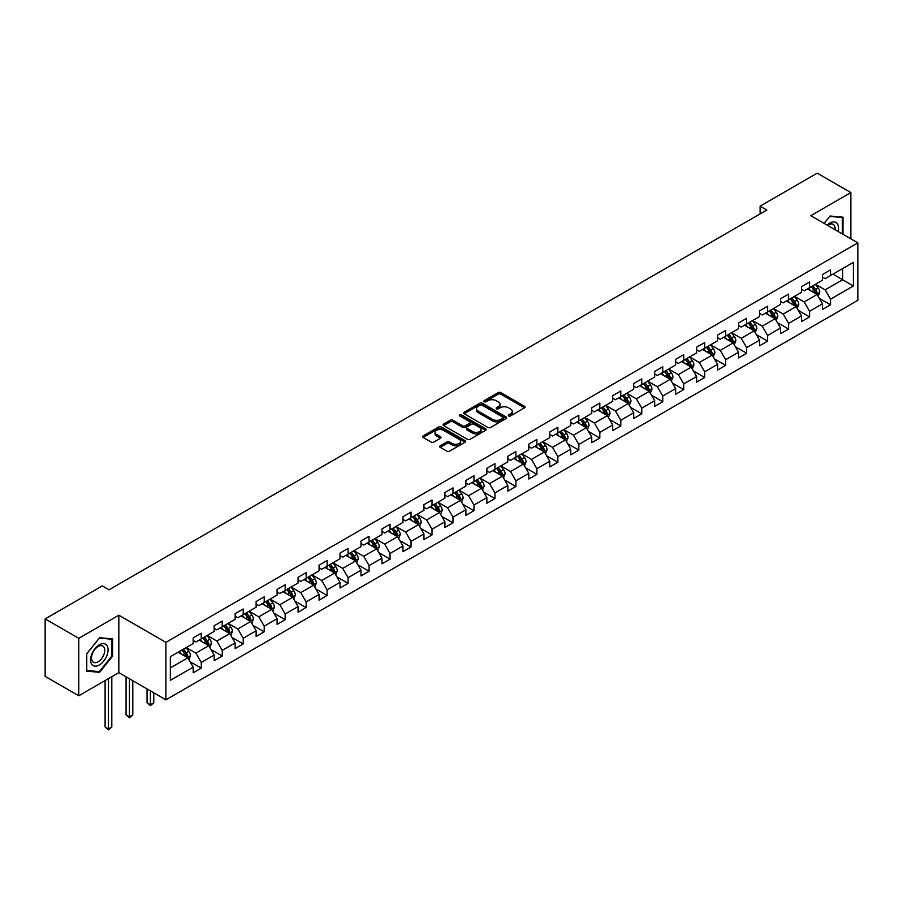 <?xml version="1.0" encoding="UTF-8"?>
<svg xmlns="http://www.w3.org/2000/svg" width="903" height="903" viewBox="0 0 903 903"><rect width="100%" height="100%" fill="white"/><g stroke="black" fill="none" stroke-linecap="round" stroke-linejoin="round"><path stroke-width="1.35" d="M508.682 415.933A1.309 0.756 0 0 0 510.534 415.933L524.553 407.84A1.862 1.072 0 0 0 525.106 407.072A1.862 1.072 0 0 0 524.553 406.316L500.804 392.602A1.862 1.072 0 0 0 498.163 392.602L484.132 400.695A1.309 0.756 0 0 0 485.983 401.756L487.801 400.718A5.971 3.454 0 0 1 496.244 400.718L498.23 401.858A5.971 3.454 0 0 1 499.98 404.296A5.971 3.454 0 0 1 498.23 406.734L496.413 407.784A1.309 0.756 0 0 0 498.253 408.845L500.07 407.795A5.971 3.454 0 0 1 508.524 407.795L510.5 408.946A5.971 3.454 0 0 1 512.249 411.384A5.971 3.454 0 0 1 510.5 413.822L508.682 414.872A1.309 0.756 0 0 0 508.682 415.933L508.682 414.872M440.212 445.789A1.862 1.072 0 0 0 439.671 446.545A1.862 1.072 0 0 0 440.212 447.312L446.883 451.161A1.862 1.072 0 0 0 449.525 451.161L465.101 442.165A1.862 1.072 0 0 0 465.643 441.409A1.862 1.072 0 0 0 465.101 440.641L441.341 426.927A1.862 1.072 0 0 0 438.7 426.927L423.123 435.923A1.862 1.072 0 0 0 422.581 436.68A1.862 1.072 0 0 0 423.123 437.447L431.171 442.086A1.862 1.072 0 0 0 433.812 442.086L440.483 438.237A1.862 1.072 0 0 0 441.025 437.481A1.862 1.072 0 0 0 440.483 436.713L436.488 434.411A4.989 2.878 0 0 1 435.032 432.379A4.989 2.878 0 0 1 438.113 429.715A4.989 2.878 0 0 1 443.554 430.336L459.187 439.366A4.989 2.878 0 0 1 460.654 441.409A4.989 2.878 0 0 1 457.573 444.073A4.989 2.878 0 0 1 452.132 443.441L449.525 441.939A1.862 1.072 0 0 0 446.883 441.939L440.212 445.789L440.212 447.312M118.835 615.191L78.764 638.331L45.15 618.916L45.15 676.37L78.764 695.773L118.835 672.645L165.904 699.814L165.904 642.36L118.835 615.191L118.835 672.645M850.863 238.832L850.863 192.565L810.792 215.704L857.85 242.873L165.904 642.36M850.863 192.565L817.238 173.162L760.1 206.155L760.1 213.909M45.15 618.916L102.299 585.923L109.026 589.806L766.816 210.038L760.1 206.155M487.925 427.458A1.862 1.072 0 0 0 490.566 427.458L506.143 418.473A1.862 1.072 0 0 0 506.696 417.705A1.862 1.072 0 0 0 506.143 416.949L482.383 403.223A1.862 1.072 0 0 0 479.753 403.223L464.176 412.219A1.862 1.072 0 0 0 463.623 412.987A1.862 1.072 0 0 0 464.176 413.743L487.925 427.458M460.146 416.215A1.309 0.756 0 0 1 461.467 416.407L461.467 414.849L485.622 428.79A1.862 1.072 0 0 1 486.164 429.557A1.862 1.072 0 0 1 485.622 430.313L470.045 439.309A1.862 1.072 0 0 1 467.404 439.309L443.644 425.595L450.315 421.769L450.315 420.222L443.644 424.071A1.862 1.072 0 0 0 443.102 424.828A1.862 1.072 0 0 0 443.644 425.595L443.644 424.071M450.315 421.769A1.862 1.072 0 0 1 452.956 421.769L452.956 420.222A1.862 1.072 0 0 0 450.315 420.222M452.956 420.222L462.584 425.787A1.862 1.072 0 0 0 465.226 425.787L469.65 423.236A1.862 1.072 0 0 0 470.192 422.469A1.862 1.072 0 0 0 469.65 421.712L459.616 415.911A1.309 0.756 0 0 1 461.467 414.849M165.904 699.814L857.85 300.315L857.85 242.873M190.036 661.662L201.267 668.141L201.267 662.475L214.169 655.025L214.169 660.691L222.24 656.029L222.24 650.363L235.152 642.913L235.152 648.58L243.212 643.918L243.212 638.252L256.125 630.802L256.125 636.468L264.195 631.807L264.195 626.14L277.097 618.69L277.097 624.357L285.167 619.695L285.167 614.029L298.08 606.579L298.08 612.245L306.14 607.584L306.14 601.917L319.052 594.467L319.052 600.134L327.123 595.472L327.123 589.806L340.025 582.356L340.025 588.022L348.095 583.361L348.095 577.694L361.008 570.244L361.008 575.911L369.079 571.249L369.079 565.583L381.98 558.133L381.98 563.799L390.051 559.149L390.051 553.471L402.964 546.022L402.964 551.688L411.023 547.037L411.023 541.371L423.936 533.91L423.936 539.576L432.006 534.926L432.006 529.26L444.908 521.799L444.908 527.465L452.979 522.814L452.979 517.148L465.892 509.687L465.892 515.365L473.951 510.703L473.951 505.037L486.864 497.587L486.864 503.253L494.934 498.591L494.934 492.925L507.836 485.475L507.836 491.142L515.906 486.48L515.906 480.814L528.819 473.364L528.819 479.03L536.89 474.368L536.89 468.702L549.792 461.252L549.792 466.919L557.862 462.257L557.862 456.591L570.775 449.141L570.775 454.807L578.834 450.145L578.834 444.479L591.747 437.029L591.747 442.696L599.818 438.034L599.818 432.368L612.719 424.918L612.719 430.584L620.79 425.923L620.79 420.256L633.703 412.806L633.703 418.473L641.762 413.822L641.762 408.145L654.675 400.695L654.675 406.361L662.746 401.711L662.746 396.045L675.647 388.583L675.647 394.25L683.718 389.599L683.718 383.933L696.631 376.472L696.631 382.138L704.701 377.488L704.701 371.822L717.603 364.361L717.603 370.038L725.673 365.376L725.673 359.71L738.575 352.26L738.575 357.927L746.646 353.265L746.646 347.599L759.558 340.149L759.558 345.815L767.629 341.153L767.629 335.487L780.531 328.037L780.531 333.704L788.601 329.042L788.601 323.376L801.514 315.926L801.514 321.592L809.573 316.93L809.573 311.264L822.486 303.814L822.486 309.481L830.557 304.819L830.557 299.153L853.414 285.958L853.414 262.355L842.657 268.563L842.657 279.749L853.414 285.958M201.267 668.141L193.197 672.803L193.197 667.125L170.34 680.331L170.34 656.729L193.197 643.534L193.197 637.868L201.267 633.206L201.267 638.872L214.169 631.423L214.169 625.756L222.24 621.095L222.24 626.761L235.152 619.311L235.152 613.645L243.212 608.983L243.212 614.65L256.125 607.2L256.125 601.533L264.195 596.872L264.195 602.538L277.097 595.088L277.097 589.422L285.167 584.76L285.167 590.427L298.08 582.977L298.08 577.31L306.14 572.649L306.14 578.315L319.052 570.865L319.052 565.199L327.123 560.537L327.123 566.204L340.025 558.754L340.025 553.087L348.095 548.426L348.095 554.092L361.008 546.642L361.008 540.976L369.079 536.314L369.079 541.992L381.98 534.531L381.98 528.865L390.051 524.214L390.051 529.88L402.964 522.419L402.964 516.753L411.023 512.103L411.023 517.769L423.936 510.308L423.936 504.642L432.006 499.991L432.006 505.657L444.908 498.208L444.908 492.53L452.979 487.88L452.979 493.546L465.892 486.096L465.892 480.43L473.951 475.768L473.951 481.434L486.864 473.985L486.864 468.318L494.934 463.657L494.934 469.323L507.836 461.873L507.836 456.207L515.906 451.545L515.906 457.211L528.819 449.762L528.819 444.095L536.89 439.434L536.89 445.1L549.792 437.65L549.792 431.984L557.862 427.322L557.862 432.988L570.775 425.539L570.775 419.872L578.834 415.211L578.834 420.877L591.747 413.427L591.747 407.761L599.818 403.099L599.818 408.766L612.719 401.316L612.719 395.649L620.79 390.988L620.79 396.665L633.703 389.204L633.703 383.538L641.762 378.888L641.762 384.554L654.675 377.093L654.675 371.426L662.746 366.776L662.746 372.442L675.647 364.981L675.647 359.315L683.718 354.665L683.718 360.331L696.631 352.87L696.631 347.204L704.701 342.553L704.701 348.219L717.603 340.77L717.603 335.092L725.673 330.442L725.673 336.108L738.575 328.658L738.575 322.992L746.646 318.33L746.646 323.996L759.558 316.547L759.558 310.88L767.629 306.219L767.629 311.885L780.531 304.435L780.531 298.769L788.601 294.107L788.601 299.773L801.514 292.324L801.514 286.657L809.573 281.996L809.573 287.662L822.486 280.212L822.486 274.546L830.557 269.884L830.557 275.55L853.414 262.355M199.111 640.114L208.796 645.701L195.883 653.151L186.199 647.564M193.197 640.43L195.883 641.977L201.267 638.872M195.883 653.151L201.267 662.475M208.796 645.701L214.169 655.025M220.084 628.003L229.768 633.59L216.855 641.051L207.182 635.452M214.169 628.319L216.855 629.865L222.24 626.761M216.855 641.051L222.24 650.363M229.768 633.59L235.152 642.913M241.067 615.891L250.741 621.478L237.839 628.939L228.154 623.341M235.152 616.207L237.839 617.754L243.212 614.65M237.839 628.939L243.212 638.252M250.741 621.478L256.125 630.802M262.039 603.78L271.724 609.367L258.811 616.828L249.126 611.229M256.125 604.096L258.811 605.642L264.195 602.538M258.811 616.828L264.195 626.14M271.724 609.367L277.097 618.69M283.011 591.668L292.696 597.267L279.795 604.717L270.11 599.129M277.097 591.984L279.795 593.531L285.167 590.427M279.795 604.717L285.167 614.029M292.696 597.267L298.08 606.579M303.995 579.557L313.68 585.155L300.767 592.605L291.082 587.018M298.08 579.873L300.767 581.419L306.14 578.315M300.767 592.605L306.14 601.917M313.68 585.155L319.052 594.467M324.967 567.445L334.652 573.044L321.739 580.494L312.066 574.906M319.052 567.761L321.739 569.319L327.123 566.204M321.739 580.494L327.123 589.806M334.652 573.044L340.025 582.356M345.951 555.345L355.624 560.932L342.722 568.382L333.038 562.795M340.025 555.65L342.722 557.207L348.095 554.092M342.722 568.382L348.095 577.694M355.624 560.932L361.008 570.244M366.923 543.234L376.607 548.821L363.695 556.271L354.01 550.683M361.008 543.538L363.695 545.096L369.079 541.992M363.695 556.271L369.079 565.583M376.607 548.821L381.98 558.133M387.895 531.122L397.58 536.709L384.667 544.159L374.993 538.572M381.98 531.427L384.667 532.984L390.051 529.88M384.667 544.159L390.051 553.471M397.58 536.709L402.964 546.022M408.878 519.011L418.552 524.598L405.65 532.048L395.965 526.46M402.964 519.315L405.65 520.873L411.023 517.769M405.65 532.048L411.023 541.371M418.552 524.598L423.936 533.91M429.851 506.899L439.535 512.486L426.622 519.936L416.938 514.349M423.936 507.204L426.622 508.761L432.006 505.657M426.622 519.936L432.006 529.26M439.535 512.486L444.908 521.799M450.823 494.788L460.507 500.375L447.606 507.825L437.921 502.237M444.908 495.092L447.606 496.65L452.979 493.546M447.606 507.825L452.979 517.148M460.507 500.375L465.892 509.687M471.806 482.676L481.491 488.263L468.578 495.713L458.893 490.126M465.892 482.992L468.578 484.539L473.951 481.434M468.578 495.713L473.951 505.037M481.491 488.263L486.864 497.587M492.778 470.565L502.463 476.152L489.55 483.613L479.877 478.014M486.864 470.881L489.55 472.427L494.934 469.323M489.55 483.613L494.934 492.925M502.463 476.152L507.836 485.475M513.762 458.453L523.435 464.04L510.534 471.501L500.849 465.903M507.836 458.769L510.534 460.316L515.906 457.211M510.534 471.501L515.906 480.814M523.435 464.04L528.819 473.364M534.734 446.342L544.419 451.929L531.506 459.39L521.821 453.803M528.819 446.658L531.506 448.204L536.89 445.1M531.506 459.39L536.89 468.702M544.419 451.929L549.792 461.252M555.706 434.23L565.391 439.829L552.478 447.278L542.805 441.691M549.792 434.546L552.478 436.093L557.862 432.988M552.478 447.278L557.862 456.591M565.391 439.829L570.775 449.141M576.69 422.119L586.363 427.717L573.461 435.167L563.777 429.58M570.775 422.435L573.461 423.981L578.834 420.877M573.461 435.167L578.834 444.479M586.363 427.717L591.747 437.029M597.662 410.007L607.347 415.606L594.434 423.055L584.749 417.468M591.747 410.323L594.434 411.881L599.818 408.766M594.434 423.055L599.818 432.368M607.347 415.606L612.719 424.918M618.634 397.907L628.319 403.494L615.417 410.944L605.732 405.357M612.719 398.212L615.417 399.769L620.79 396.665M615.417 410.944L620.79 420.256M628.319 403.494L633.703 412.806M639.617 385.795L649.291 391.383L636.389 398.833L626.705 393.245M633.703 386.1L636.389 387.658L641.762 384.554M636.389 398.833L641.762 408.145M649.291 391.383L654.675 400.695M660.59 373.684L670.274 379.271L657.361 386.721L647.688 381.134M654.675 373.989L657.361 375.546L662.746 372.442M657.361 386.721L662.746 396.045M670.274 379.271L675.647 388.583M681.573 361.572L691.246 367.16L678.345 374.61L668.66 369.022M675.647 361.877L678.345 363.435L683.718 360.331M678.345 374.61L683.718 383.933M691.246 367.16L696.631 376.472M702.545 349.461L712.23 355.048L699.317 362.498L689.632 356.911M696.631 349.766L699.317 351.323L704.701 348.219M699.317 362.498L704.701 371.822M712.23 355.048L717.603 364.361M723.517 337.35L733.202 342.937L720.289 350.387L710.616 344.799M717.603 337.654L720.289 339.212L725.673 336.108M720.289 350.387L725.673 359.71M733.202 342.937L738.575 352.26M744.501 325.238L754.174 330.825L741.273 338.286L731.588 332.688M738.575 325.554L741.273 327.1L746.646 323.996M741.273 338.286L746.646 347.599M754.174 330.825L759.558 340.149M765.473 313.127L775.158 318.714L762.245 326.175L752.56 320.576M759.558 313.443L762.245 314.989L767.629 311.885M762.245 326.175L767.629 335.487M775.158 318.714L780.531 328.037M786.445 301.015L796.13 306.602L783.217 314.063L773.544 308.465M780.531 301.331L783.217 302.877L788.601 299.773M783.217 314.063L788.601 323.376M796.13 306.602L801.514 315.926M807.429 288.904L817.102 294.491L804.201 301.952L794.516 296.365M801.514 289.22L804.201 290.766L809.573 287.662M804.201 301.952L809.573 311.264M817.102 294.491L822.486 303.814M832.972 274.162L842.657 279.749L825.173 289.84L815.488 284.253M822.486 277.108L825.173 278.655L830.557 275.55M825.173 289.84L830.557 299.153M78.764 638.331L78.764 695.773M170.34 667.904L187.813 657.813L178.139 652.226M187.813 657.813L193.197 667.125M819.326 298.34L830.557 304.819M798.354 310.451L809.573 316.93M777.37 322.563L788.601 329.042M756.398 334.674L767.629 341.153M735.426 346.786L746.646 353.265M714.442 358.897L725.673 365.376M693.47 370.998L704.701 377.488M672.487 383.109L683.718 389.599M651.514 395.221L662.746 401.711M630.542 407.332L641.762 413.822M609.559 419.443L620.79 425.923M588.587 431.555L599.818 438.034M567.615 443.666L578.834 450.145M546.631 455.778L557.862 462.257M525.659 467.889L536.89 474.368M504.675 480.001L515.906 486.48M483.703 492.112L494.934 498.591M462.731 504.224L473.951 510.703M441.748 516.335L452.979 522.814M420.775 528.436L432.006 534.926M399.803 540.547L411.023 547.037M378.82 552.659L390.051 559.149M357.848 564.77L369.079 571.249M336.864 576.882L348.095 583.361M315.892 588.993L327.123 595.472M294.92 601.105L306.14 607.584M273.936 613.216L285.167 619.695M252.964 625.327L264.195 631.807M231.992 637.439L243.212 643.918M211.009 649.55L222.24 656.029M842.996 234.295L842.996 217.183L830.015 216.02L824.1 223.38L829.744 216.404L842.318 217.521L842.318 233.9M86.632 671.166L99.612 672.317L112.582 656.176L112.582 638.872L99.612 637.721L86.632 653.862L86.632 671.166M111.916 655.792L112.582 656.176M98.235 671.527L99.612 672.317M509.202 416.114L510.5 415.369A5.971 3.454 0 0 0 512.249 412.931L512.249 411.384M499.98 404.296L499.98 405.853A5.971 3.454 0 0 1 498.23 408.291L496.932 409.036M524.53 407.851L500.804 394.148A1.862 1.072 0 0 0 498.163 394.148L484.663 401.948M506.143 416.949L506.143 418.473L482.383 404.781A1.862 1.072 0 0 0 479.753 404.781L464.198 413.755L464.176 412.219M502.847 418.236A1.309 0.756 0 0 0 502.847 417.175L481.988 405.131A1.309 0.756 0 0 0 480.148 405.131L478.229 406.237A5.971 3.454 0 0 0 476.479 408.675A5.971 3.454 0 0 0 478.229 411.113L492.485 419.342A5.971 3.454 0 0 0 500.928 419.342L502.847 418.236L502.847 419.793A1.309 0.756 0 0 0 503.231 419.263L503.231 417.705M476.479 408.675L476.479 410.233A5.971 3.454 0 0 0 478.229 412.671L478.229 411.113M502.847 419.793L500.928 420.9A5.971 3.454 0 0 1 492.485 420.9L478.229 412.671M452.956 421.769L462.584 427.333A1.862 1.072 0 0 0 465.226 427.333L469.65 424.782A1.862 1.072 0 0 0 470.192 424.026L470.192 422.469M461.467 416.407L485.6 430.336M472.585 431.555A4.989 2.878 0 0 0 478.026 432.176A4.989 2.878 0 0 0 481.107 429.523A4.989 2.878 0 0 0 479.651 427.48L474.143 424.297A1.862 1.072 0 0 0 471.501 424.297L467.077 426.848A1.862 1.072 0 0 0 466.535 427.616A1.862 1.072 0 0 0 467.077 428.372L472.585 431.555L472.585 433.113A4.989 2.878 0 0 0 478.026 433.733A4.989 2.878 0 0 0 481.107 431.07L481.107 429.523M466.535 427.616L466.535 429.162A1.862 1.072 0 0 0 467.077 429.93L467.077 428.372M472.585 433.113L467.077 429.93M460.654 441.409L460.654 442.955A4.989 2.878 0 0 1 457.573 445.619A4.989 2.878 0 0 1 452.132 444.998L449.525 443.486A1.862 1.072 0 0 0 446.883 443.486L440.246 447.324M435.032 432.379L435.032 433.925A4.989 2.878 0 0 0 436.488 435.968L436.488 434.411M440.461 438.26L436.488 435.968M465.068 442.177L441.341 428.485A1.862 1.072 0 0 0 438.7 428.485L423.146 437.458M818.174 296.331L819.766 292.312A5.034 2.912 -120 0 0 818.163 288.012L815.386 284.31M810.544 290.71L808.659 288.192M811.221 286.714L813.998 290.427A5.034 2.912 60 0 1 815.432 293.452L817.046 292.527A5.034 2.912 -120 0 0 815.601 289.491L812.835 285.788M811.571 286.511L814.653 290.619A2.562 1.479 60 0 1 815.116 291.409L817.046 292.527M841.483 217.047L842.318 217.521M838.063 231.45A12.36 7.134 120 0 0 835.93 222.465A12.36 7.134 120 0 0 827.069 225.107M835.072 229.723A9.357 5.407 120 0 0 833.198 224.35A9.357 5.407 120 0 0 827.611 225.411M99.341 664.958A12.36 7.134 120 0 0 108.078 649.821A12.36 7.134 120 0 0 99.341 644.776A12.36 7.134 120 0 0 90.593 659.912A12.36 7.134 120 0 0 99.341 664.958M98.111 661.797A9.357 5.407 120 0 0 104.229 653.546A9.357 5.407 120 0 0 102.795 646.051A9.357 5.407 120 0 0 98.111 646.514A9.357 5.407 120 0 0 92.004 654.765A9.357 5.407 120 0 0 93.438 662.26A9.357 5.407 120 0 0 98.111 661.797M86.767 653.738L99.341 638.105L111.916 639.222L111.916 655.984L99.341 671.629L86.767 670.5L86.767 653.738M111.08 638.748L111.916 639.222M797.191 308.442L798.794 304.413A5.034 2.912 -120 0 0 797.18 300.123L794.414 296.421M789.572 302.821L787.687 300.304M790.238 298.825L793.015 302.528A5.034 2.912 60 0 1 794.459 305.564L796.074 304.627A5.034 2.912 -120 0 0 794.629 301.602L791.852 297.9M790.588 298.622L793.669 302.731A2.562 1.479 60 0 1 794.132 303.51L796.074 304.627M776.219 320.554L777.822 316.524A5.034 2.912 -120 0 0 776.208 312.235L773.431 308.533M768.6 314.933L766.715 312.415M769.266 310.937L772.042 314.639A5.034 2.912 60 0 1 773.487 317.675L775.101 316.739A5.034 2.912 -120 0 0 773.657 313.713L770.88 310.011M769.616 310.734L772.697 314.842A2.562 1.479 60 0 1 773.16 315.621L775.101 316.739M755.235 332.665L756.838 328.636A5.034 2.912 -120 0 0 755.235 324.346L752.459 320.644M747.616 327.044L745.731 324.527M748.294 323.048L751.059 326.751A5.034 2.912 60 0 1 752.504 329.787L754.118 328.85A5.034 2.912 -120 0 0 752.673 325.825L749.896 322.123M748.643 322.845L751.714 326.954A2.562 1.479 60 0 1 752.188 327.733L754.118 328.85M734.263 344.777L735.866 340.747A5.034 2.912 -120 0 0 734.252 336.458L731.475 332.755M726.644 339.156L724.759 336.638M727.31 335.16L730.087 338.862A5.034 2.912 60 0 1 731.532 341.898L733.146 340.962A5.034 2.912 -120 0 0 731.701 337.936L728.924 334.223M727.66 334.957L730.741 339.065A2.562 1.479 60 0 1 731.204 339.844L733.146 340.962M713.291 356.888L714.883 352.859A5.034 2.912 -120 0 0 713.28 348.569L710.503 344.867M705.661 351.267L703.776 348.75M706.338 347.271L709.115 350.974A5.034 2.912 60 0 1 710.548 354.01L712.162 353.073A5.034 2.912 -120 0 0 710.729 350.048L707.952 346.334M706.688 347.068L709.769 351.177A2.562 1.479 60 0 1 710.232 351.956L712.162 353.073M692.308 369L693.91 364.97A5.034 2.912 -120 0 0 692.308 360.681L689.531 356.978M684.688 363.367L682.803 360.861M685.354 359.383L688.131 363.085A5.034 2.912 60 0 1 689.576 366.121L691.19 365.184A5.034 2.912 -120 0 0 689.745 362.159L686.969 358.446M685.716 359.18L688.786 363.288A2.562 1.479 60 0 1 689.26 364.067L691.19 365.184M671.335 381.111L672.938 377.082A5.034 2.912 -120 0 0 671.324 372.792L668.547 369.09M663.716 375.479L661.831 372.962M664.382 371.494L667.159 375.196A5.034 2.912 60 0 1 668.604 378.233L670.218 377.296A5.034 2.912 -120 0 0 668.773 374.26L665.996 370.557M664.732 371.291L667.814 375.4A2.562 1.479 60 0 1 668.276 376.179L670.218 377.296M650.363 393.223L651.955 389.193A5.034 2.912 -120 0 0 650.352 384.904L647.575 381.201M642.733 387.59L640.848 385.073M643.41 383.606L646.187 387.308A5.034 2.912 60 0 1 647.62 390.333L649.234 389.407A5.034 2.912 -120 0 0 647.801 386.371L645.024 382.669M643.76 383.403L646.841 387.511A2.562 1.479 60 0 1 647.304 388.29L649.234 389.407M629.38 405.334L630.983 401.304A5.034 2.912 -120 0 0 629.368 397.015L626.603 393.302M621.761 399.702L619.876 397.185M622.427 395.717L625.203 399.419A5.034 2.912 60 0 1 626.648 402.445L628.262 401.519A5.034 2.912 -120 0 0 626.817 398.483L624.041 394.78M622.777 395.514L625.858 399.623A2.562 1.479 60 0 1 626.332 400.401L628.262 401.519M608.408 417.446L610.01 413.416A5.034 2.912 -120 0 0 608.396 409.127L605.62 405.413M600.788 411.813L598.903 409.296M601.454 407.829L604.231 411.531A5.034 2.912 60 0 1 605.676 414.556L607.29 413.63A5.034 2.912 -120 0 0 605.845 410.594L603.069 406.892M601.804 407.625L604.886 411.734A2.562 1.479 60 0 1 605.349 412.513L607.29 413.63M587.424 429.557L589.027 425.527A5.034 2.912 -120 0 0 587.424 421.227L584.647 417.525M579.805 423.925L577.92 421.408M580.482 419.929L583.248 423.642A5.034 2.912 60 0 1 584.692 426.667L586.307 425.742A5.034 2.912 -120 0 0 584.862 422.706L582.096 419.003M580.832 419.737L583.902 423.846A2.562 1.479 60 0 1 584.376 424.624L586.307 425.742M566.452 441.669L568.055 437.639A5.034 2.912 -120 0 0 566.441 433.338L563.664 429.636M558.833 436.036L556.948 433.519M559.499 432.04L562.276 435.754A5.034 2.912 60 0 1 563.72 438.779L565.334 437.853A5.034 2.912 -120 0 0 563.89 434.817L561.113 431.115M559.849 431.837L562.93 435.957A2.562 1.479 60 0 1 563.393 436.736L565.334 437.853M545.48 453.769L547.071 449.739A5.034 2.912 -120 0 0 545.468 445.45L542.692 441.748M537.849 448.148L535.964 445.63M538.527 444.152L541.303 447.865A5.034 2.912 60 0 1 542.737 450.89L544.351 449.965A5.034 2.912 -120 0 0 542.917 446.929L540.141 443.226M538.877 443.949L541.958 448.057A2.562 1.479 60 0 1 542.421 448.847L544.351 449.965M524.496 465.88L526.099 461.851A5.034 2.912 -120 0 0 524.496 457.561L521.72 453.859M516.877 460.259L514.992 457.742M517.543 456.263L520.32 459.966A5.034 2.912 60 0 1 521.765 463.002L523.379 462.065A5.034 2.912 -120 0 0 521.934 459.04L519.157 455.338M517.904 456.06L520.975 460.169A2.562 1.479 60 0 1 521.449 460.948L523.379 462.065M503.524 477.992L505.127 473.962A5.034 2.912 -120 0 0 503.513 469.673L500.736 465.971M495.905 472.371L494.02 469.853M496.571 468.375L499.348 472.077A5.034 2.912 60 0 1 500.793 475.113L502.407 474.177A5.034 2.912 -120 0 0 500.962 471.152L498.185 467.449M496.921 468.172L500.002 472.28A2.562 1.479 60 0 1 500.465 473.059L502.407 474.177M482.552 490.103L484.143 486.074A5.034 2.912 -120 0 0 482.541 481.784L479.764 478.082M474.922 484.482L473.037 481.965M475.599 480.486L478.376 484.189A5.034 2.912 60 0 1 479.809 487.225L481.423 486.288A5.034 2.912 -120 0 0 479.99 483.263L477.213 479.561M475.949 480.283L479.03 484.392A2.562 1.479 60 0 1 479.493 485.171L481.423 486.288M461.568 502.215L463.171 498.185A5.034 2.912 -120 0 0 461.557 493.896L458.792 490.194M453.949 496.594L452.064 494.076M454.615 492.598L457.392 496.3A5.034 2.912 60 0 1 458.837 499.336L460.451 498.4A5.034 2.912 -120 0 0 459.006 495.375L456.229 491.661M454.965 492.395L458.047 496.503A2.562 1.479 60 0 1 458.521 497.282L460.451 498.4M440.596 514.326L442.199 510.297A5.034 2.912 -120 0 0 440.585 506.007L437.808 502.305M432.977 508.705L431.092 506.188M433.643 504.709L436.42 508.412A5.034 2.912 60 0 1 437.865 511.448L439.479 510.511A5.034 2.912 -120 0 0 438.034 507.486L435.257 503.772M433.993 504.506L437.075 508.615A2.562 1.479 60 0 1 437.537 509.394L439.479 510.511M419.624 526.438L421.216 522.408A5.034 2.912 -120 0 0 419.613 518.119L416.836 514.417M411.994 520.805L410.109 518.299M412.671 516.821L415.436 520.523A5.034 2.912 60 0 1 416.881 523.559L418.495 522.623A5.034 2.912 -120 0 0 417.051 519.597L414.285 515.884M413.021 516.618L416.091 520.726A2.562 1.479 60 0 1 416.565 521.505L418.495 522.623M398.641 538.549L400.243 534.52A5.034 2.912 -120 0 0 398.629 530.23L395.864 526.528M391.022 532.917L389.137 530.4M391.688 528.932L394.464 532.635A5.034 2.912 60 0 1 395.909 535.671L397.523 534.734A5.034 2.912 -120 0 0 396.078 531.698L393.302 527.995M392.037 528.729L395.119 532.838A2.562 1.479 60 0 1 395.582 533.617L397.523 534.734M377.668 550.661L379.26 546.631A5.034 2.912 -120 0 0 377.657 542.342L374.88 538.628M370.049 545.028L368.164 542.511M370.715 541.044L373.492 544.746A5.034 2.912 60 0 1 374.937 547.771L376.54 546.846A5.034 2.912 -120 0 0 375.106 543.809L372.329 540.107M371.065 540.841L374.147 544.949A2.562 1.479 60 0 1 374.61 545.728L376.54 546.846M356.685 562.772L358.288 558.743A5.034 2.912 -120 0 0 356.685 554.453L353.908 550.74M349.066 557.14L347.181 554.623M349.732 553.155L352.509 556.858A5.034 2.912 60 0 1 353.953 559.883L355.568 558.957A5.034 2.912 -120 0 0 354.123 555.921L351.346 552.218M350.093 552.952L353.163 557.061A2.562 1.479 60 0 1 353.637 557.84L355.568 558.957M335.713 574.884L337.316 570.854A5.034 2.912 -120 0 0 335.702 566.565L332.925 562.851M328.094 569.251L326.209 566.734M328.76 565.267L331.536 568.969A5.034 2.912 60 0 1 332.981 571.994L334.595 571.068A5.034 2.912 -120 0 0 333.151 568.032L330.374 564.33M329.11 565.064L332.191 569.172A2.562 1.479 60 0 1 332.654 569.951L334.595 571.068M314.741 586.995L316.332 582.966A5.034 2.912 -120 0 0 314.729 578.665L311.953 574.963M307.11 581.363L305.225 578.846M307.788 577.367L310.564 581.08A5.034 2.912 60 0 1 311.998 584.106L313.612 583.18A5.034 2.912 -120 0 0 312.178 580.144L309.402 576.441M308.137 577.164L311.219 581.284A2.562 1.479 60 0 1 311.682 582.063L313.612 583.18M293.757 599.107L295.36 595.077A5.034 2.912 -120 0 0 293.757 590.776L290.98 587.074M286.138 593.474L284.253 590.957M286.804 589.478L289.581 593.192A5.034 2.912 60 0 1 291.026 596.217L292.64 595.291A5.034 2.912 -120 0 0 291.195 592.255L288.418 588.553M287.154 589.275L290.235 593.395A2.562 1.479 60 0 1 290.71 594.174L292.64 595.291M272.785 611.207L274.388 607.177A5.034 2.912 -120 0 0 272.774 602.888L269.997 599.186M265.166 605.586L263.281 603.069M265.832 601.59L268.609 605.303A5.034 2.912 60 0 1 270.053 608.329L271.668 607.392A5.034 2.912 -120 0 0 270.223 604.367L267.446 600.664M266.182 601.387L269.263 605.495A2.562 1.479 60 0 1 269.726 606.285L271.668 607.392M251.813 623.318L253.404 619.289A5.034 2.912 -120 0 0 251.802 614.999L249.025 611.297M244.182 617.697L242.297 615.18M244.86 613.701L247.625 617.404A5.034 2.912 60 0 1 249.07 620.44L250.684 619.503A5.034 2.912 -120 0 0 249.239 616.478L246.474 612.776M245.21 613.498L248.28 617.607A2.562 1.479 60 0 1 248.754 618.386L250.684 619.503M230.829 635.43L232.432 631.4A5.034 2.912 -120 0 0 230.818 627.111L228.053 623.409M223.21 629.809L221.325 627.292M223.876 625.813L226.653 629.515A5.034 2.912 60 0 1 228.098 632.551L229.712 631.615A5.034 2.912 -120 0 0 228.267 628.59L225.49 624.887M224.226 625.61L227.308 629.718A2.562 1.479 60 0 1 227.77 630.497L229.712 631.615M150.406 690.874L150.406 704.769L153.77 702.827L153.77 692.815M153.77 702.827L150.406 705.627L147.042 702.827L147.042 688.933M147.042 702.827L150.406 704.769L150.406 705.627M209.857 647.541L211.449 643.512A5.034 2.912 -120 0 0 209.846 639.222L207.069 635.52M202.238 641.92L200.353 639.403M202.904 637.924L205.681 641.627A5.034 2.912 60 0 1 207.126 644.663L208.728 643.726A5.034 2.912 -120 0 0 207.295 640.701L204.518 636.999M203.254 637.721L206.335 641.83A2.562 1.479 60 0 1 206.798 642.609L208.728 643.726M129.434 678.763L129.434 716.88L132.797 714.939L132.797 680.704M132.797 714.939L129.434 717.727L126.07 714.939L126.07 676.821M126.07 714.939L129.434 716.88L129.434 717.727M188.874 659.653L190.477 655.623A5.034 2.912 -120 0 0 188.874 651.334L186.097 647.632M181.255 654.032L179.37 651.514M181.921 650.036L184.697 653.738A5.034 2.912 60 0 1 186.142 656.774L187.756 655.838A5.034 2.912 -120 0 0 186.311 652.813L183.535 649.099M182.282 649.833L185.352 653.941A2.562 1.479 60 0 1 185.826 654.72L187.756 655.838M108.45 678.638L108.45 728.992L111.814 727.05L111.814 676.697M111.814 727.05L108.45 729.838L105.098 727.05L105.098 680.58M105.098 727.05L108.45 728.992L108.45 729.838M510.5 415.369L510.5 413.822M496.413 408.845L496.413 407.784M498.23 408.291L498.23 406.734M484.132 401.756L484.132 400.695M498.163 394.148L498.163 392.602M500.804 394.148L500.804 392.602M524.553 407.84L524.553 406.316M479.753 404.781L479.753 403.223M482.383 404.781L482.383 403.223M492.485 420.9L492.485 419.342M500.928 420.9L500.928 419.342M462.584 427.333L462.584 425.787M465.226 427.333L465.226 425.787M469.65 424.782L469.65 423.236M485.622 430.313L485.622 428.79M446.883 443.486L446.883 441.939M449.525 443.486L449.525 441.939M452.132 444.998L452.132 443.441M440.483 438.237L440.483 436.713M423.123 437.447L423.123 435.923M438.7 428.485L438.7 426.927M441.341 428.485L441.341 426.927M465.101 442.165L465.101 440.641M816.605 294.209L819.732 292.403M815.601 289.491L818.163 288.012M812.023 291.556L813.998 290.427M795.633 306.32L798.76 304.514M794.629 301.602L797.18 300.123M791.051 303.668L793.015 302.528M774.661 318.432L777.788 316.626M773.657 313.713L776.208 312.235M770.067 315.779L772.042 314.639M753.678 330.543L756.804 328.737M752.673 325.825L755.235 324.346M749.095 327.891L751.059 326.751M732.705 342.655L735.832 340.849M731.701 337.936L734.252 336.458M728.111 340.002L730.087 338.862M711.733 354.766L714.86 352.96M710.729 350.048L713.28 348.569M707.139 352.114L709.115 350.974M690.75 366.878L693.876 365.072M689.745 362.159L692.308 360.681M686.167 364.225L688.131 363.085M669.778 378.978L672.904 377.183M668.773 374.26L671.324 372.792M665.184 376.337L667.159 375.196M648.794 391.089L651.921 389.295M647.801 386.371L650.352 384.904M644.211 388.448L646.187 387.308M627.822 403.201L630.949 401.395M626.817 398.483L629.368 397.015M623.239 400.56L625.203 399.419M606.85 415.312L609.976 413.506M605.845 410.594L608.396 409.127M602.256 412.671L604.231 411.531M585.866 427.424L588.993 425.618M584.862 422.706L587.424 421.227M581.284 424.771L583.248 423.642M564.894 439.535L568.021 437.729M563.89 434.817L566.441 433.338M560.3 436.883L562.276 435.754M543.922 451.647L547.049 449.841M542.917 446.929L545.468 445.45M539.328 448.994L541.303 447.865M522.939 463.758L526.065 461.952M521.934 459.04L524.496 457.561M518.356 461.106L520.32 459.966M501.966 475.87L505.093 474.064M500.962 471.152L503.513 469.673M497.372 473.217L499.348 472.077M480.983 487.981L484.11 486.175M479.99 483.263L482.541 481.784M476.4 485.329L478.376 484.189M460.011 500.093L463.137 498.287M459.006 495.375L461.557 493.896M455.428 497.44L457.392 496.3M439.039 512.204L442.165 510.398M438.034 507.486L440.585 506.007M434.445 509.552L436.42 508.412M418.055 524.316L421.182 522.51M417.051 519.597L419.613 518.119M413.472 521.663L415.436 520.523M397.083 536.416L400.21 534.621M396.078 531.698L398.629 530.23M392.489 533.775L394.464 532.635M376.111 548.527L379.237 546.721M375.106 543.809L377.657 542.342M371.517 545.886L373.492 544.746M355.127 560.639L358.254 558.833M354.123 555.921L356.685 554.453M350.545 557.998L352.509 556.858M334.155 572.75L337.282 570.944M333.151 568.032L335.702 566.565M329.561 570.109L331.536 568.969M313.172 584.862L316.298 583.056M312.178 580.144L314.729 578.665M308.589 582.209L310.564 581.08M292.2 596.973L295.326 595.167M291.195 592.255L293.757 590.776M287.617 594.321L289.581 593.192M271.227 609.085L274.354 607.279M270.223 604.367L272.774 602.888M266.633 606.432L268.609 605.303M250.244 621.196L253.371 619.39M249.239 616.478L251.802 614.999M245.661 618.544L247.625 617.404M229.272 633.308L232.398 631.502M228.267 628.59L230.818 627.111M224.689 630.655L226.653 629.515M208.3 645.419L211.426 643.613M207.295 640.701L209.846 639.222M203.706 642.767L205.681 641.627M187.316 657.531L190.443 655.725M186.311 652.813L188.874 651.334M182.733 654.878L184.697 653.738"/></g></svg>
